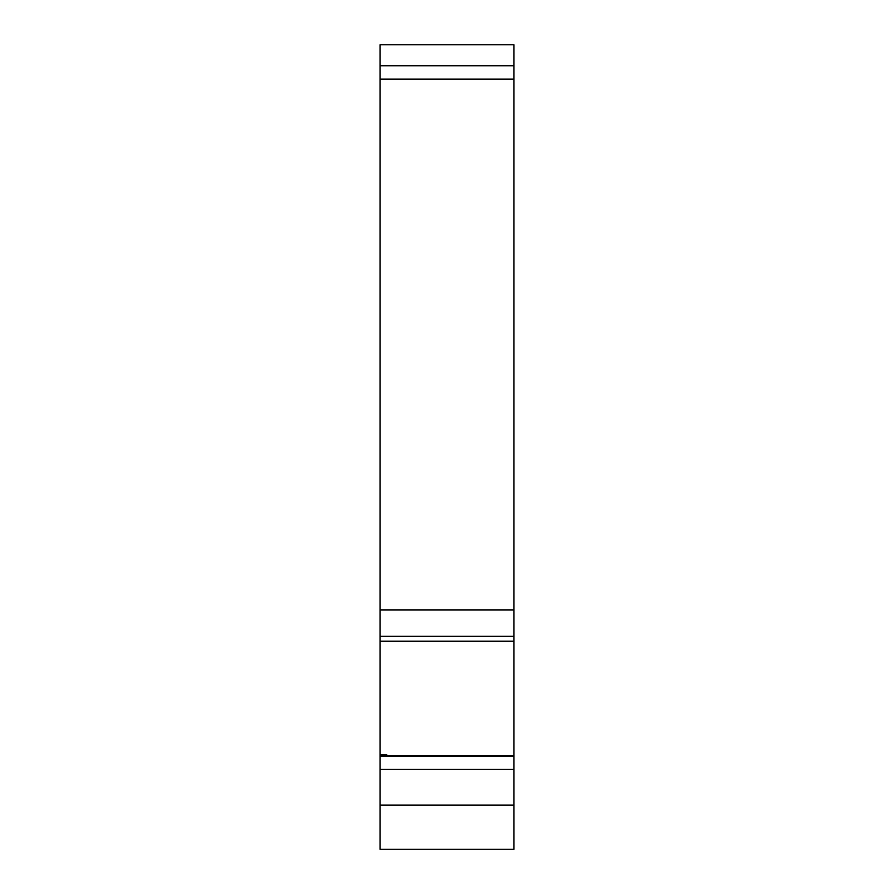 <?xml version="1.0" encoding="UTF-8"?>
<svg xmlns="http://www.w3.org/2000/svg" width="894" height="894" viewBox="0 0 894 894"><rect width="100%" height="100%" fill="white"/><g stroke="black" fill="none" stroke-linecap="round" stroke-linejoin="round"><path stroke-width="1.34" d="M380.106 755.866L386.789 755.866L386.789 754.782L380.106 754.782L380.106 849.3L513.894 849.3L381.436 849.3M386.789 641.233L380.106 641.233L380.106 754.782L386.789 754.782M513.894 609.999L380.106 609.999L380.106 44.767L513.894 44.767L513.894 636.349L380.106 636.349L380.106 641.266L513.894 641.221L513.894 849.3L507.211 849.3M513.894 769.432L380.106 769.432M513.894 636.349L513.894 641.221L380.106 641.221M380.106 609.999L380.106 636.349M380.106 44.767L513.894 44.767M488.482 849.3L405.518 849.3M386.789 849.3L380.106 849.3M513.894 805.069L380.106 805.069M513.894 756.201L380.106 756.201M380.106 79.13L513.894 79.13M513.894 755.821L386.789 755.821M380.106 65.754L513.894 65.754"/></g></svg>
